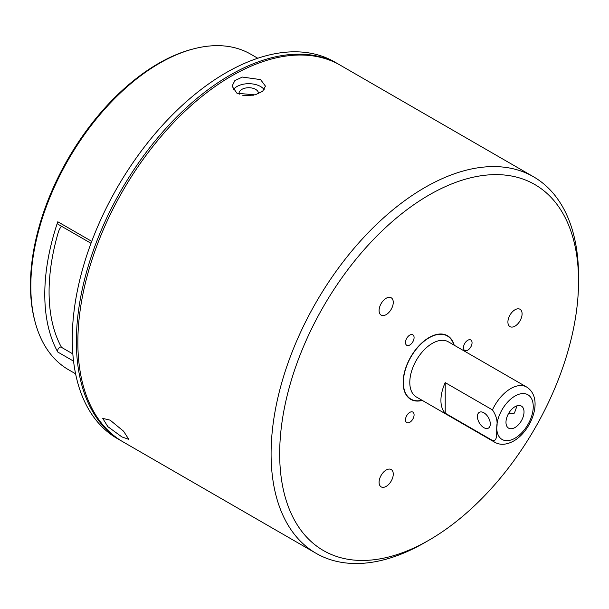 <?xml version="1.0" encoding="UTF-8"?>
<svg xmlns="http://www.w3.org/2000/svg" width="609" height="609" viewBox="0 0 609 609"><rect width="100%" height="100%" fill="white"/><g stroke="black" fill="none" stroke-linecap="round" stroke-linejoin="round"><path stroke-width="0.91" d="M245.869 95.742L250.855 95.659M338.802 64.356L334.706 61.989A217.405 125.523 120 0 0 226 72.76A217.405 125.523 120 0 0 83.973 264.336A217.405 125.523 120 0 0 117.293 438.549L121.389 440.916A217.405 125.523 -60 0 1 88.069 266.704A217.405 125.523 -60 0 1 230.095 75.12A217.405 125.523 -60 0 1 338.802 64.356A217.405 125.523 -60 0 1 339.54 64.79M122.135 441.342A217.405 125.523 -60 0 1 121.389 440.916M412.826 419.091A6.075 3.509 120 0 0 412.826 412.08A6.075 3.509 120 0 0 406.751 415.589A6.075 3.509 120 0 0 406.751 422.6A6.075 3.509 120 0 0 412.826 419.091M470.795 346.978A6.075 3.509 120 0 0 470.795 339.967A6.075 3.509 120 0 0 464.728 343.468A6.075 3.509 120 0 0 464.728 350.479A6.075 3.509 120 0 0 470.795 346.978M412.826 341.801A6.075 3.509 120 0 0 412.826 334.79A6.075 3.509 120 0 0 406.751 338.292A6.075 3.509 120 0 0 406.751 345.303A6.075 3.509 120 0 0 412.826 341.801M121.922 436.942L107.846 426.65L102.746 418.398L110.115 420.141L123.566 431.21L128.781 439.325L121.922 436.942M236.947 93.238L232.059 86.158L234.876 80.563L242.359 77.069L260.568 79.604L265.463 86.158L262.646 91.274L255.156 94.882L236.947 93.238M264.192 89.652A16.702 9.645 -0 0 0 260.568 86.516A16.702 9.645 -0 0 0 233.194 89.835M258.444 93.763A9.714 5.61 -0 0 0 258.475 93.337A9.714 5.61 -0 0 0 255.628 89.371A9.714 5.61 -0 0 0 245.039 88.153A9.714 5.61 -0 0 0 239.04 93.337A9.714 5.61 -0 0 0 239.192 94.304M253.862 95.187L242.816 95.347M323.448 306.525A211.338 122.013 120 0 0 291.056 513.28A211.338 122.013 120 0 0 429.117 540.092A211.338 122.013 120 0 0 534.778 428.546A211.338 122.013 120 0 0 578.55 281.259A211.338 122.013 120 0 0 486.302 175.103A211.338 122.013 120 0 0 323.448 306.525M429.117 540.092L424.823 542.573A217.405 125.523 -60 0 1 316.117 553.337A217.405 125.523 -60 0 1 316.117 302.292A217.405 125.523 -60 0 1 533.522 176.777A217.405 125.523 -60 0 1 578.55 276.303L578.55 281.259M391.184 481.102A10.018 5.785 120 0 0 391.184 469.531A10.018 5.785 120 0 0 381.165 475.317A10.018 5.785 120 0 0 381.165 486.888A10.018 5.785 120 0 0 391.184 481.102M391.184 309.342A10.018 5.785 120 0 0 391.184 297.771A10.018 5.785 120 0 0 381.165 303.556A10.018 5.785 120 0 0 381.165 315.119A10.018 5.785 120 0 0 391.184 309.342M520.01 320.844A10.018 5.785 120 0 0 520.01 309.273A10.018 5.785 120 0 0 509.984 315.059A10.018 5.785 120 0 0 509.984 326.63A10.018 5.785 120 0 0 520.01 320.844M533.522 176.777L340.286 65.209A217.405 125.523 120 0 0 122.881 190.731A217.405 125.523 120 0 0 122.881 441.776L316.117 553.337M454.185 345.196A36.738 21.216 120 0 0 447.486 335.719A36.738 21.216 120 0 0 410.74 356.927A36.738 21.216 120 0 0 410.74 399.352A36.738 21.216 120 0 0 422.303 400.418M492.453 409.895A31.881 18.407 -60 0 1 510.7 388.611A31.881 18.407 -60 0 1 526.64 387.027L448.277 341.786A31.881 18.407 120 0 0 432.337 343.362A31.881 18.407 120 0 0 411.509 371.46A31.881 18.407 120 0 0 416.396 397.007L494.759 442.256A31.881 18.407 -60 0 1 492.453 440.459C497.873 441.67 496.449 432.542 496.746 427.655C497.873 421.649 496.442 415.726 492.453 409.895L445.217 382.627A31.881 18.407 120 0 0 445.217 413.191L492.453 440.459M421.991 400.242A36.433 21.033 -60 0 1 410.892 399.093A36.433 21.033 -60 0 1 405.312 369.899A36.433 21.033 -60 0 1 429.109 337.789A36.433 21.033 -60 0 1 447.333 335.978A36.433 21.033 -60 0 1 453.872 345.021M483.866 412.78A9.112 5.26 -120 0 0 479.306 412.331A9.112 5.26 -120 0 0 477.913 419.631A9.112 5.26 -120 0 0 483.866 427.655A9.112 5.26 -120 0 0 488.418 428.112A9.112 5.26 -120 0 0 489.811 420.811A9.112 5.26 -120 0 0 483.866 412.78M517.018 405.807L514.453 413.077L509.132 413.8M514.993 427.533A12.751 7.361 120 0 0 523.329 416.297A12.751 7.361 120 0 0 521.373 406.074A12.751 7.361 120 0 0 514.993 406.705A12.751 7.361 120 0 0 506.665 417.949A12.751 7.361 120 0 0 508.622 428.165A12.751 7.361 120 0 0 514.993 427.533M445.217 413.191L445.217 382.627M35.391 322.998L35.002 321.575A180.987 104.497 -60 0 1 30.45 285.157A180.987 104.497 -60 0 1 192.246 49.215L193.677 48.842A182.182 105.182 120 0 0 30.815 286.344A182.182 105.182 120 0 0 35.391 322.998A182.182 105.182 120 0 0 68.543 369.739L75.592 373.804M61.501 347.358A176.115 101.68 -60 0 1 49.078 291.932A176.115 101.68 -60 0 1 58.228 232.547A12.142 7.011 -60 0 1 61.402 226.205M91 243.296L58.205 224.356A3.037 1.751 -60 0 1 57.786 221.76A182.182 105.182 120 0 0 44.784 294.406A182.182 105.182 120 0 0 57.794 352.04A3.037 1.751 -60 0 1 58.479 348.538A3.037 1.751 -60 0 1 61.243 347.206L72.836 353.898M257.767 58.251L250.725 54.186A182.182 105.182 120 0 0 193.677 48.842M496.746 427.655A25.806 14.898 120 0 0 515.001 438.191A25.806 14.898 120 0 0 533.248 406.584A25.806 14.898 120 0 0 514.993 396.048A25.806 14.898 120 0 0 496.746 427.655M73.552 361.137L57.794 352.04M91.731 241.354L57.786 221.76M494.759 442.256C500.24 445.324 506.566 444.897 513.737 440.977C531.726 430.708 544.149 398.096 526.64 387.027M408.54 397.73L410.892 399.093M444.973 334.623L447.333 335.978"/></g></svg>

